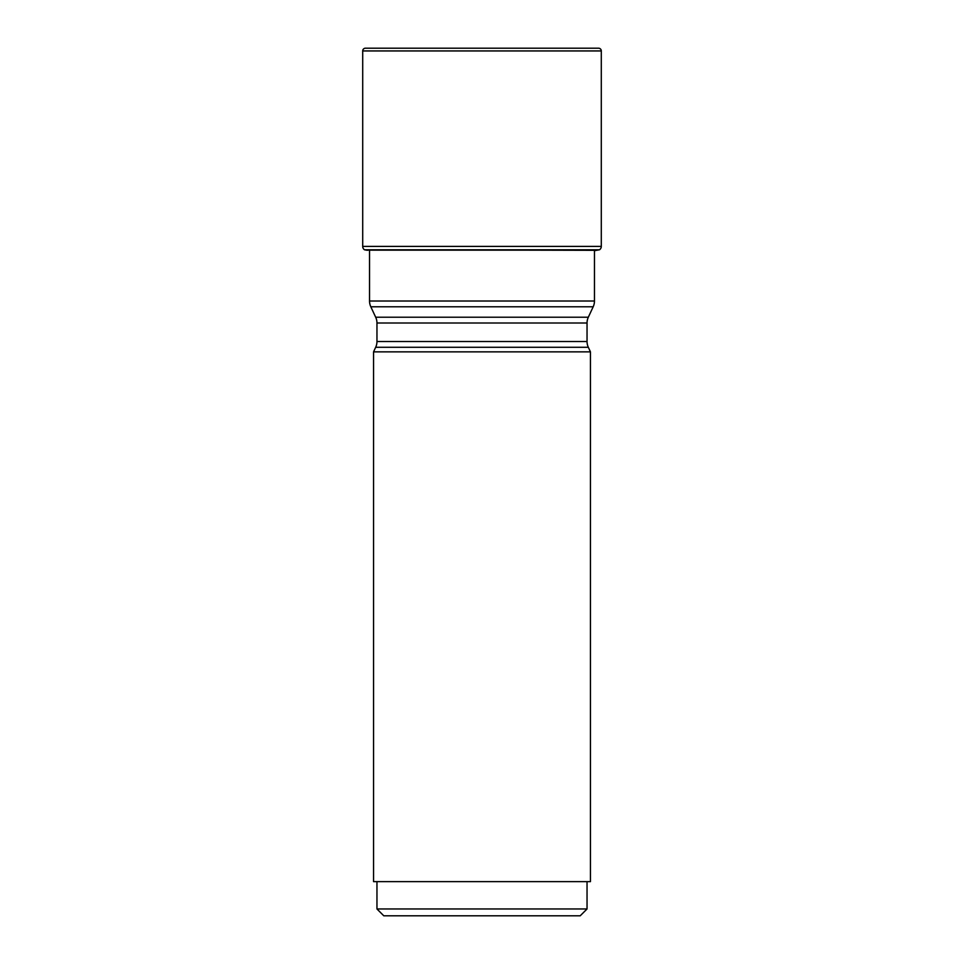 <?xml version="1.0" encoding="UTF-8"?>
<svg xmlns="http://www.w3.org/2000/svg" width="964" height="964" viewBox="0 0 964 964"><rect width="100%" height="100%" fill="white"/><g stroke="black" fill="none" stroke-linecap="round" stroke-linejoin="round"><path stroke-width="1.45" d="M594.463 250.712L599.5 249.784L364.5 249.784L596.644 250.315M367.356 250.315L364.5 249.784A4.097 4.097 0 0 1 362.705 246.398L362.705 50.935L362.705 246.398A4.097 4.097 0 0 0 364.5 249.784M362.705 246.398L601.295 246.398A4.097 4.097 0 0 1 599.5 249.784M601.295 246.398L601.295 50.935A2.735 2.735 0 0 0 598.56 48.2L365.44 48.2A2.735 2.735 0 0 0 362.705 50.935L601.295 50.935M594.463 250.315L594.463 301.009L369.537 301.009L369.537 250.712M375.683 347.281L588.317 347.281L590.45 351.86L373.55 351.86L375.683 347.281A13.665 13.665 0 0 0 376.96 341.509L376.96 323A13.665 13.665 0 0 0 375.683 317.228L370.815 306.781A13.665 13.665 0 0 1 369.537 301.009M375.683 317.228L588.317 317.228L593.185 306.781A13.665 13.665 0 0 0 594.463 301.009M588.317 317.228A13.665 13.665 0 0 0 587.04 323L587.04 341.509A13.665 13.665 0 0 0 588.317 347.281M590.45 351.86L590.45 881.638L373.55 881.638L373.55 351.86M587.04 881.638L587.04 908.968L580.207 915.8L383.793 915.8L376.96 908.968L376.96 881.638M587.04 908.968L376.96 908.968M365.44 48.2A2.735 2.735 0 0 0 362.705 50.935M366.489 250.158L597.511 250.158M593.185 306.781L370.815 306.781M376.96 323L587.04 323M376.96 341.509L587.04 341.509"/></g></svg>

